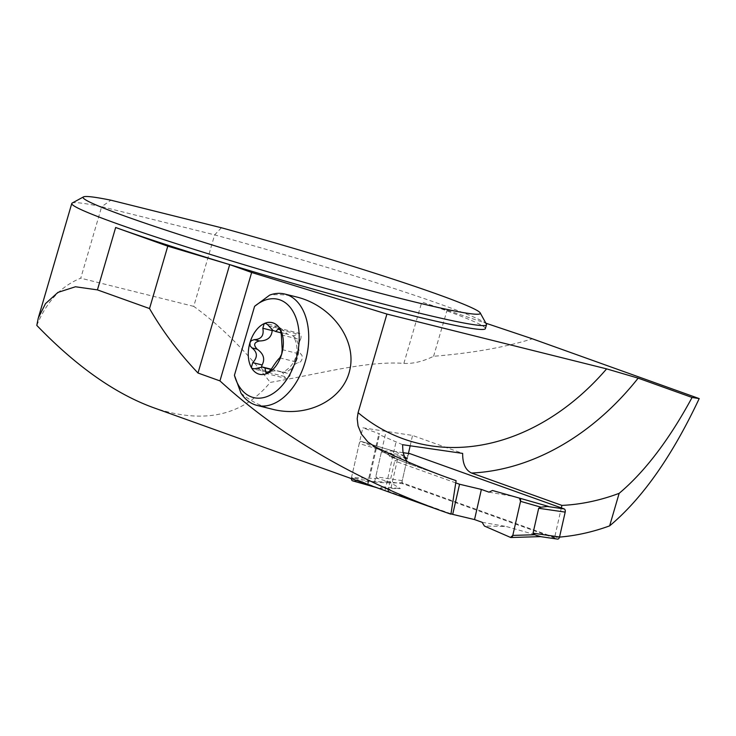 <?xml version="1.0" encoding="UTF-8"?>
<svg xmlns="http://www.w3.org/2000/svg" width="736" height="736" viewBox="0 0 736 736"><rect width="100%" height="100%" fill="white"/><g stroke="black" fill="none" stroke-linecap="round" stroke-linejoin="round"><path stroke-width="0.55" stroke-dasharray="3.68 2.76" d="M409.694 453.643A2.705 1.693 -81.8 0 0 407.91 455.75L381.404 451.913L384.22 451.002L391.589 451.021L396.143 451.876M404.285 456.679L396.548 451.996L361.505 441.517L387.624 452.916L404.726 457.737M455.768 482.88L394.726 461.003L397.495 459.374L389.896 456.642L404.947 458.197M488.989 492.154L513.01 496.358L548.219 506.35M407.91 455.75L402.252 480.645A2.705 1.693 -81.8 0 0 403.273 483.846L557.327 539.056L539.755 536.507L541.374 536.489L506.166 526.488L484.408 526.028M381.404 451.913L375.746 476.808L377.964 478.538L389.694 482.135L400.338 488.575L379.555 488.456L376.409 487.563M482.135 522.293L506.166 526.488M450.993 513.765L387.881 491.142L390.65 489.514L383.042 486.781L400.338 488.575M513.01 496.358L492.476 490.489M377.964 478.538L351.486 477.6L359.232 443.532L384.22 451.002M359.232 443.532A2.705 1.693 98.2 0 1 361.385 441.471A2.705 1.693 98.2 0 1 361.505 441.517M387.881 491.142L394.726 461.003M397.495 459.374L390.65 489.514M389.896 456.642L387.624 452.916M351.486 477.6A2.705 1.693 -81.8 0 0 351.385 478.593M383.042 486.781L379.555 488.456M510.526 537.427L541.374 536.489M352.581 480.82L389.694 482.135M240.994 393.18C250.166 400.89 260.7 406.254 272.578 409.28M296.553 296.967C287.555 294.75 278.594 294.124 269.68 295.108M559.507 537.096A267.361 206.65 -70.3 0 1 554.64 537.436L561.347 507.904M554.64 537.436L401.792 482.66A267.361 206.65 -70.3 0 1 374.569 482.006L351.477 477.646L384.983 490.562L450.929 514.188M153.024 407.514C203.081 424.617 242.144 416.245 270.241 382.398C318.734 374.09 366.556 360.677 403.88 363.382C412.997 363.888 422.896 361.523 433.587 356.279C472.024 353.142 504.951 347.318 532.367 338.808M407.109 461.555L411.488 464.71L445.85 477.02M485.374 328.642A216.053 10.552 16.3 0 0 421.82 302.027A67.519 3.294 16.3 0 0 447.065 310.187L485.87 323.205M486.413 324.19A216.053 10.552 16.3 0 0 214.654 234.867L193.743 306.378C220.266 325.505 245.769 350.851 270.241 382.398M36.8 325.404C46.506 301.769 61.162 286.028 80.758 278.19L101.669 206.669A216.053 10.552 16.3 0 0 72.174 203.062M433.587 356.279L447.065 310.187M193.743 306.378L80.758 278.19M221.416 227.764L214.654 234.867L101.669 206.669L110.915 200.192M402.583 444.691L378.718 434.396L379.656 433.844L362.802 427.809L412.528 435.436L462.659 453.404M401.792 482.66L408.434 453.44M410.182 445.749L412.528 435.436M374.569 482.006L386.023 431.6M351.477 477.646L362.802 427.809M368.331 483.69L379.656 433.844M367.494 483.81L378.718 434.396M384.983 490.562L395.95 442.308M281.336 334.88L300.38 339.636A11.15 7.056 -76 0 0 298.669 347.944A19.118 12.098 -76 0 0 293.13 336.012C301.144 348.763 295.992 366.169 282.532 372.25A19.118 12.098 -76 0 0 293.342 366.169A19.118 12.098 -76 0 0 298.669 347.944A11.15 7.056 -76 0 0 301.217 354.384A4.453 2.815 -76 0 1 301.972 359.196A4.453 2.815 -76 0 1 298.816 362.618A11.15 7.056 -76 0 0 293.342 366.169A11.15 7.056 -76 0 0 290.324 374.017A4.453 2.815 -76 0 1 286.35 378.525L266.515 373.575M274.188 330.85L288.558 334.42L273.672 330.703M288.558 334.42L281.253 332.884M271.161 369.472L264.408 367.807M280.572 371.836L271.299 369.233M268.548 325.781L281.805 329.093L287.574 334.19M281.805 329.093L278.272 326.609C275.006 326.103 272.992 327.216 272.228 329.94M261.482 367.016C261.639 369.435 263.046 371.073 265.714 371.919L276.92 370.64M282.532 372.25L281.557 372.066M268.64 372.499L284.648 376.501A11.15 7.056 -76 0 0 282.449 372.545M284.648 376.501A4.453 2.815 -76 0 0 286.35 378.525M292.21 335.616L293.213 335.726A11.15 7.056 -76 0 0 297.096 333.942A4.453 2.815 -76 0 1 299.212 333.279L279.496 328.366M300.38 339.636A4.453 2.815 -76 0 0 299.212 333.279M403.126 452.695L392.546 451.159M402.252 480.645L375.746 476.808M403.273 483.846L385.701 481.298M411.488 464.71A263.654 203.78 -70.3 0 1 409.124 463.882A263.654 203.78 -70.3 0 1 374.642 446.531M403.88 363.382L421.82 302.027M256.1 368.331L269.358 371.643M280.49 329.802L297.096 333.942M271.28 369.27L290.324 374.017M279.772 357.862L298.816 362.618M282.182 349.628L301.217 354.384M403.116 452.677L391.534 450.993M361.385 441.471L396.032 451.83M450.966 478.878L409.124 463.882C395.655 459.043 382.95 452.557 371.027 444.415M38.281 318.044L38.52 317.234M278.272 326.609L266 323.546M265.714 371.919L253.267 368.819"/><path stroke-width="1.1" d="M557.327 539.056A2.705 1.693 -81.8 0 0 557.529 539.102A2.705 1.693 -81.8 0 0 559.535 537.013L565.193 512.109A2.705 1.693 -81.8 0 0 564.172 508.916L410.118 453.707A2.705 1.693 -81.8 0 0 409.906 453.652A2.705 1.693 -81.8 0 0 409.694 453.643M565.193 512.109L538.688 508.272L533.03 533.168L534.805 534.741L539.175 536.434L557.529 539.102M538.688 508.272L541.061 507.214L548.219 506.35L519.46 498.116A2.705 1.693 -81.8 0 0 519.45 498.116L492.476 490.489L488.989 492.154L481.381 489.431L474.536 519.57L482.135 522.293L484.408 526.028L510.526 537.427L484.408 526.028L482.135 522.293L474.536 519.57L481.381 489.431L488.989 492.154L492.476 490.489L519.45 498.116L520.545 501.336L512.799 535.412L510.526 537.427A2.705 1.693 98.2 0 0 510.986 537.51L540.61 536.618M404.947 458.197L407.192 458.436L404.285 456.679M474.536 519.57L452.695 514.372L459.549 484.233L455.768 482.88M459.549 484.233L481.381 489.431M452.695 514.372L450.993 513.765M534.805 534.741L512.799 535.412L520.545 501.336L541.061 507.214M520.545 501.336A2.705 1.693 -81.8 0 0 519.46 498.116L548.219 506.35M512.799 535.412A2.705 1.693 98.2 0 1 510.986 537.51M407.192 458.436L404.726 457.737M351.385 478.593A2.705 1.693 -81.8 0 0 352.581 480.82L376.409 487.563M251.657 272.476L386.924 314.06L358.092 412.666L357.199 418.655L358.064 425.942L361.422 434.084L367.871 441.95L374.642 446.531C399.225 458.657 424.663 469.439 450.966 478.878L456.099 480.691L450.929 514.188L441.14 510.766C353.584 478.897 279.855 435.611 219.954 380.898L251.657 272.476L229.696 264.61A216.053 10.552 16.3 0 0 485.374 328.642L486.514 324.76A216.053 10.552 16.3 0 0 486.413 324.19L480.212 312.91A206.926 10.111 16.3 0 0 221.416 227.764L110.915 200.192A206.926 10.111 16.3 0 0 83.472 196.898A206.926 10.111 16.3 0 0 278.87 265.08A206.926 10.111 16.3 0 0 480.212 312.91M284.768 294.032A57.39 36.303 104 0 0 269.68 295.108L254.582 306.351L234.425 375.277L240.994 393.18A57.39 36.303 104 0 0 256.984 405.389L272.578 409.28C307.501 418.232 343.767 399.547 349.922 369.435C356.601 339.452 331.577 305.477 296.553 296.967L284.768 294.032A57.39 36.303 104 0 1 306.102 358.496A57.39 36.303 104 0 1 256.984 405.389M561.347 507.904L561.918 505.402L471.583 473.036C465.538 470.212 462.567 463.671 462.659 453.404L402.583 444.691L402.96 451.821L404.864 458.031L407.109 461.555M485.87 323.205L532.367 338.808L699.2 398.59L692.079 397.468C669.116 439.852 644.8 471.804 619.151 493.332L609.638 525.863A267.361 206.65 -70.3 0 1 559.507 537.096M619.151 493.332A263.654 203.78 -70.3 0 1 561.918 505.402M219.954 380.898L197.993 373.023C178.627 352.562 162.472 331.071 149.537 308.559L97.419 289.883L115.662 227.498A216.053 10.552 16.3 0 0 229.696 264.61L197.993 373.023M441.14 510.766L153.024 407.514C114.825 393.502 76.084 366.132 36.8 325.404L38.272 318.035L45.485 303.655L57.932 292.404L75.468 286.764L97.419 289.883M699.2 398.59C672.078 456.228 642.224 498.649 609.638 525.863M692.079 397.468L638.158 378.148L606.62 368.874L386.924 314.06M445.85 477.02L456.099 480.691M83.472 196.898L72.174 203.062A216.053 10.552 16.3 0 0 71.778 203.486A216.053 10.552 16.3 0 0 276.184 274.252A216.053 10.552 16.3 0 0 486.514 324.76M115.662 227.498L167.78 246.174L229.696 264.61M167.78 246.174L149.537 308.559M408.434 453.44L410.182 445.749M274.188 330.85L273.139 330.593L267.472 324.484L265.797 323.49L264.196 323.582A26.579 16.818 -76 0 0 249.927 342.755A26.579 16.818 -76 0 0 251.344 367.549A26.579 16.818 -76 0 0 267.407 373.308A26.579 16.818 -76 0 0 281.676 354.136A26.579 16.818 -76 0 0 280.26 329.342A26.579 16.818 -76 0 0 264.196 323.582L262.826 328.247L272.182 330.584L272.228 329.94M254.582 306.351A50.637 32.034 104 0 1 297.243 321.844A50.637 32.034 104 0 1 277.196 390.402A50.637 32.034 104 0 1 234.425 375.277M273.139 330.593A19.118 12.098 104 0 1 273.672 330.703A19.118 12.098 104 0 1 275.595 331.476L278.098 329.204L280.49 329.802M281.253 332.884L275.595 331.476M278.098 329.204L279.018 328.265L280.26 329.342L281.336 334.88L282.182 349.628L281.676 354.136L279.772 357.862C277.895 359.49 275.062 363.299 271.28 369.27L267.407 373.308L266.193 373.492L264.942 367.917L271.161 369.472M264.942 367.917A19.118 12.098 104 0 1 264.408 367.807A19.118 12.098 104 0 1 262.476 367.034L254.628 368.782L252.292 368.478L251.344 367.549L252.77 362.636C257.821 357.135 257.536 352.222 251.924 347.889L257.177 349.195C253.202 344.982 254.003 342.24 259.587 340.961C267.352 340.814 271.547 337.355 272.182 330.584M271.299 369.233L262.476 367.034M251.924 347.889L250.12 345.8L249.927 342.755L251.307 340.639L254.334 339.646C261.317 339.296 264.141 335.496 262.826 328.247M252.77 362.636L262.126 364.973C265.236 358.956 263.58 353.703 257.177 349.195M262.126 364.973L261.482 367.016M559.535 537.013L533.03 533.168M564.172 508.916L546.6 506.368M410.118 453.707L403.126 452.695M358.092 412.666A242.043 187.082 109.7 0 0 606.62 368.874M638.158 378.148A263.654 203.78 -70.3 0 1 471.583 473.036M254.334 339.646L259.587 340.961M265.65 371.754L268.64 372.499M409.906 453.652L403.116 452.677M38.52 317.234L71.778 203.486"/></g></svg>
